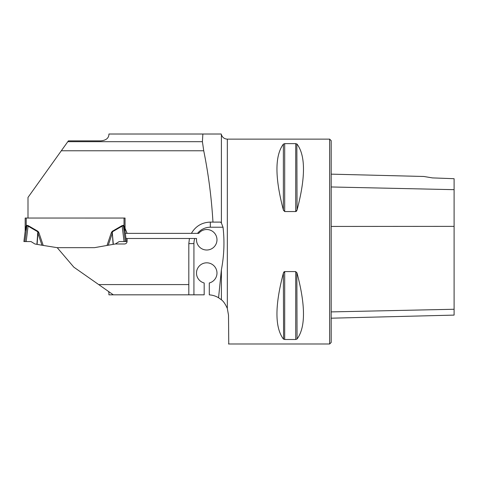 <?xml version="1.0" encoding="UTF-8"?>
<svg xmlns="http://www.w3.org/2000/svg" width="478" height="478" viewBox="0 0 478 478"><rect width="100%" height="100%" fill="white"/><g stroke="black" fill="none" stroke-linecap="round" stroke-linejoin="round"><path stroke-width="0.72" d="M202.869 134.013L202.409 141.691L203.73 150.767L61.315 150.767L68.39 140.867L100.721 140.867C105.811 140.412 108.542 138.357 108.918 134.688L108.918 134.013L221.23 134.013L221.392 134.581C222.342 137.431 224.325 138.949 227.325 139.134L329.647 139.134L329.647 343.993L228.508 343.993M228.759 343.993L228.508 315.133L227.325 308.459C225.365 304.074 223.387 301.182 221.392 299.79L218.571 297.752L221.392 269.771C224.122 255.593 224.666 241.408 223.023 227.223L221.392 223.035L220.567 222.103L212.955 222.103C211.533 197.88 208.462 174.106 203.73 150.767M202.409 141.691L67.798 141.691M61.315 150.767L27.999 197.414L27.999 218.046L125.051 218.046L125.051 230.886A4.099 4.099 0 0 0 125.081 231.382M108.273 291.281L108.918 292.434L108.918 294.824L204.172 294.824L204.172 282.976A10.241 10.241 0 0 1 198.328 267.208A10.241 10.241 0 0 1 215.142 267.208A10.241 10.241 0 0 1 209.298 282.976L209.298 294.866A20.488 20.488 0 0 1 218.571 297.752M125.953 238.486L194.755 238.486A16.389 16.389 0 0 0 193.931 243.613L188.81 243.613L189.431 238.486M125.32 233.366L198.74 233.366A10.241 10.241 0 0 1 215.441 234.369A10.241 10.241 0 0 1 208.922 249.779A10.241 10.241 0 0 1 196.572 238.486L194.755 238.486M113.328 294.824L98.701 284.583L188.81 284.583L188.81 243.613M98.701 284.583L73.833 267.166L57.217 247.67L94.435 247.67L108.261 245.232L94.435 247.67M124.692 228.024L124.023 225.628L125.039 230.569A4.099 2.886 -7 0 0 125.039 231.071L126.329 241.563L119.207 241.563L115.323 243.983L124.543 243.983C126.102 243.834 126.957 242.979 127.106 241.426L127.106 238.486M188.81 294.824L188.81 284.583M191.403 233.366C195.657 226.148 201.961 222.395 210.32 222.103L212.955 222.103M127.076 233.366L125.051 228.287L126.909 232.756M113.113 244.378L112.318 233.228L108.261 245.232L113.113 244.378M284.697 211.551L284.697 143.627L283.37 144.129L284.697 143.627L295.727 143.627L297.059 144.129C305.615 155.601 305.615 177.541 297.059 209.962L295.727 211.551L284.697 211.551L283.37 209.962L283.585 210.571M296.223 211.384L296.533 211.091M296.623 210.965L296.844 210.571M297.059 209.962L296.844 143.932M283.37 273.159L284.697 271.576L295.727 271.576L297.059 273.159C305.615 305.579 305.615 327.526 297.059 338.998L295.727 339.494L284.697 339.494L283.37 338.998C274.814 327.526 274.814 305.579 283.37 273.159L283.585 339.189M295.727 271.576L295.727 339.494L297.059 338.998L296.844 272.556M284.207 271.737L283.896 272.036M283.807 272.161L283.585 272.556M283.37 209.962C274.814 177.541 274.814 155.601 283.37 144.129L283.37 209.962M331.188 318.193L454.1 315.104L454.1 178.7L432.435 177.9M432.59 177.93L423.843 176.478L432.59 177.93M329.647 139.134L331.188 140.669L331.188 342.451L329.647 343.993M125.051 218.052L25.179 218.046L26.206 218.046L26.206 225.628L26.696 226.148L25.191 231.071L23.9 241.563L26.176 241.563L28.071 226.136L26.864 225.759L26.696 226.148L26.864 225.299L28.316 225.706L28.071 226.136L37.81 231.788L36.914 244.342L41.968 245.232L37.911 233.228L37.117 244.378M38.055 231.364L38.963 232.87L37.911 233.228L38.055 231.364L28.316 225.706M57.217 247.67L41.968 245.232M107.012 245.453L111.26 232.87L112.169 231.364L113.316 244.342L115.323 243.983M125.039 230.569L125.051 230.886M125.039 230.545L124.943 229.243M26.864 225.299L26.206 225.628L25.179 230.886L25.179 218.046M26.206 225.634L25.537 228.024M25.394 228.609L25.28 229.243M26.176 241.563L31.022 241.563L34.906 243.983L36.914 244.342M124.053 241.563L122.159 226.136L112.42 231.788L112.318 233.228L111.26 232.87M123.366 225.759L122.159 226.136L121.908 225.706L123.366 225.299L125.302 241.563M125.039 231.071L123.533 226.148L124.023 225.628L124.023 218.052M25.179 230.886A4.099 4.099 0 0 1 25.149 231.382M25.191 230.569A4.099 2.886 -173 0 1 25.191 231.071M221.392 223.035L221.392 134.581M221.392 299.79L221.392 269.771M227.325 308.459L227.325 139.134M331.188 186.97L454.1 189.67M331.188 311.901L454.1 309.26M331.188 226.441L454.1 226.363M284.697 339.494L284.697 271.576M295.727 211.551L295.727 143.627M223.023 227.223L210.32 227.223L210.32 222.103M193.931 243.613L193.931 294.824M210.32 227.223A16.389 16.389 0 0 0 197.528 233.366M38.963 232.87L43.217 245.453M112.169 231.364L121.908 225.706M123.366 225.299L124.023 225.628M24.922 241.563L26.864 225.759M423.843 176.478L331.188 174.147"/></g></svg>
